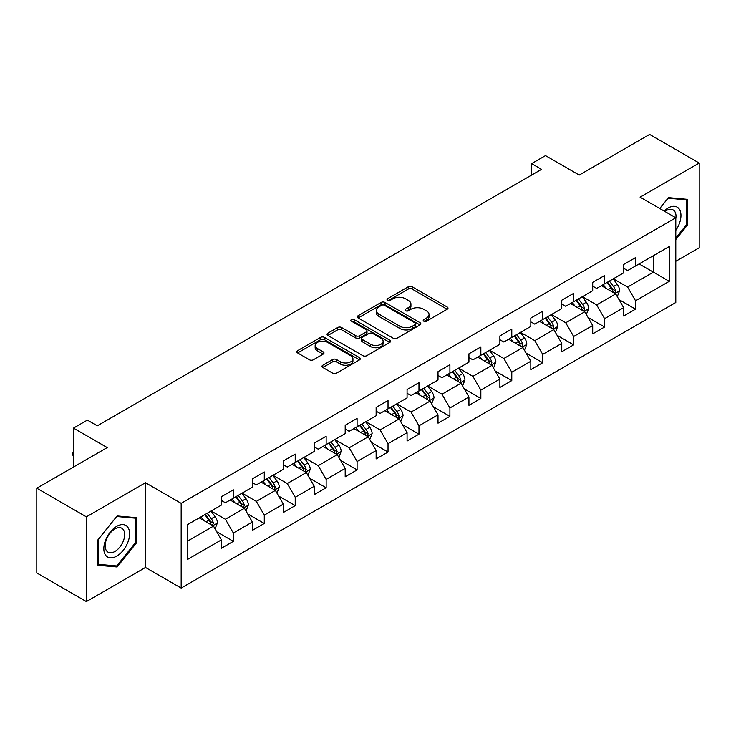 <?xml version="1.0" encoding="UTF-8"?>
<svg xmlns="http://www.w3.org/2000/svg" width="736" height="736" viewBox="0 0 736 736"><rect width="100%" height="100%" fill="white"/><g stroke="black" fill="none" stroke-linecap="round" stroke-linejoin="round"><path stroke-width="1.1" d="M423.789 321.2A1.923 1.113 0 0 0 426.512 321.2L447.194 309.258A2.751 1.592 0 0 0 448.003 308.136A2.751 1.592 0 0 0 447.194 307.013L412.151 286.782A2.751 1.592 0 0 0 408.259 286.782L387.578 298.724A1.923 1.113 0 0 0 387.016 299.506A1.923 1.113 0 0 0 387.578 300.297A1.923 1.113 0 0 0 390.301 300.297L392.978 298.752A8.814 5.088 0 0 1 405.435 298.752L408.36 300.435A8.814 5.088 0 0 1 410.936 304.032A8.814 5.088 0 0 1 408.36 307.63L405.683 309.175A1.923 1.113 0 0 0 405.113 309.966A1.923 1.113 0 0 0 405.683 310.748A1.923 1.113 0 0 0 408.406 310.748L411.084 309.203A8.814 5.088 0 0 1 423.54 309.203L426.457 310.886A8.814 5.088 0 0 1 429.042 314.484A8.814 5.088 0 0 1 426.457 318.081L423.789 319.626A1.923 1.113 0 0 0 423.218 320.418A1.923 1.113 0 0 0 423.789 321.2L423.789 319.626M322.8 365.231A2.751 1.592 0 0 0 321.991 366.353A2.751 1.592 0 0 0 322.8 367.476L332.635 373.152A2.751 1.592 0 0 0 336.527 373.152L359.499 359.895A2.751 1.592 0 0 0 360.3 358.772A2.751 1.592 0 0 0 359.499 357.641L324.456 337.41A2.751 1.592 0 0 0 320.565 337.41L297.592 350.676A2.751 1.592 0 0 0 296.783 351.799A2.751 1.592 0 0 0 297.592 352.921L309.47 359.775A2.751 1.592 0 0 0 313.361 359.775L323.187 354.108A2.751 1.592 0 0 0 323.996 352.976A2.751 1.592 0 0 0 323.187 351.854L317.299 348.459A7.36 4.25 0 0 1 315.146 345.451A7.36 4.25 0 0 1 319.691 341.522A7.36 4.25 0 0 1 327.713 342.442L350.787 355.764A7.36 4.25 0 0 1 352.94 358.772A7.36 4.25 0 0 1 348.395 362.701A7.36 4.25 0 0 1 340.372 361.772L336.527 359.554A2.751 1.592 0 0 0 332.635 359.554L322.8 365.231L322.8 367.476M675.795 261.289L699.2 247.774L699.2 163.042L649.621 134.421L579.214 175.067L545.496 155.6L531.613 163.613L541.53 169.344L97.29 425.822L87.372 420.1L73.49 428.113L73.49 467.047M86.379 516.847L86.379 601.579L145.48 567.465L145.48 482.733L86.379 516.847L36.8 488.226L107.208 447.58L73.49 428.113M145.48 482.733L181.176 503.341L675.795 217.773L675.795 302.505L181.176 588.073L181.176 503.341M699.2 163.042L640.099 197.165L675.795 217.773M393.171 338.201A2.751 1.592 0 0 0 397.063 338.201L420.035 324.935A2.751 1.592 0 0 0 420.845 323.812A2.751 1.592 0 0 0 420.035 322.69L385.002 302.459A2.751 1.592 0 0 0 381.101 302.459L358.128 315.726A2.751 1.592 0 0 0 357.328 316.848A2.751 1.592 0 0 0 358.128 317.97L393.171 338.201M352.185 321.623A1.923 1.113 0 0 1 354.145 321.89L354.145 319.599L389.767 340.17A2.751 1.592 0 0 1 390.577 341.292A2.751 1.592 0 0 1 389.767 342.415L366.795 355.681A2.751 1.592 0 0 1 362.903 355.681L327.86 335.45L327.86 333.196A2.751 1.592 0 0 0 327.06 334.319A2.751 1.592 0 0 0 327.86 335.45M327.86 333.196L337.695 327.52A2.751 1.592 0 0 1 341.587 327.52L355.801 335.726A2.751 1.592 0 0 0 359.692 335.726L366.215 331.964A2.751 1.592 0 0 0 367.016 330.841A2.751 1.592 0 0 0 366.215 329.719L351.412 321.172A1.923 1.113 0 0 1 350.851 320.39A1.923 1.113 0 0 1 352.038 319.36A1.923 1.113 0 0 1 354.145 319.599M86.379 601.579L36.8 572.958L36.8 488.226M216.78 531.797L233.34 541.356L233.34 532.993L252.374 522.008L252.374 530.362L264.279 523.489L264.279 515.136L283.314 504.142L283.314 512.504L295.219 505.632L295.219 497.269L314.254 486.275L314.254 494.638L326.149 487.766L326.149 479.412L345.193 468.418L345.193 476.781L357.089 469.908L357.089 461.546L376.133 450.552L376.133 458.914L388.028 452.042L388.028 443.688L407.072 432.694L407.072 441.048L418.968 434.185L418.968 425.822L438.012 414.828L438.012 423.191L449.908 416.318L449.908 407.965L468.942 396.971L468.942 405.324L480.847 398.461L480.847 390.098L499.882 379.104L499.882 387.467L511.787 380.595L511.787 372.241L530.822 361.247L530.822 369.601L542.726 362.738L542.726 354.375L561.761 343.381L561.761 351.744L573.657 344.871L573.657 336.508L592.701 325.524L592.701 333.877L604.596 327.005L604.596 318.651L623.64 307.657L623.64 316.02L635.536 309.148L635.536 300.785L669.254 281.327L669.254 246.514L653.384 255.677L653.384 272.164L669.254 281.327M233.34 541.356L221.435 548.228L221.435 539.865L187.726 559.332L187.726 524.52L221.435 505.062L221.435 496.699L233.34 489.826L233.34 498.189L252.374 487.195L252.374 478.832L264.279 471.969L264.279 480.323L283.314 469.329L283.314 460.975L295.219 454.103L295.219 462.466L314.254 451.472L314.254 443.109L326.149 436.246L326.149 444.599L345.193 433.605L345.193 425.252L357.089 418.379L357.089 426.742L376.133 415.748L376.133 407.385L388.028 400.522L388.028 408.876L407.072 397.882L407.072 389.528L418.968 382.656L418.968 391.018L438.012 380.024L438.012 371.662L449.908 364.789L449.908 373.152L468.942 362.158L468.942 353.804L480.847 346.932L480.847 355.286L499.882 344.301L499.882 335.938L511.787 329.066L511.787 337.428L530.822 326.434L530.822 318.081L542.726 311.208L542.726 319.562L561.761 308.577L561.761 300.214L573.657 293.342L573.657 301.705L592.701 290.711L592.701 282.357L604.596 275.485L604.596 283.838L623.64 272.854L623.64 264.491L635.536 257.618L635.536 265.981L669.254 246.514M230.166 500.02L244.444 508.263L225.409 519.257L211.122 511.014M221.435 500.48L225.409 502.771L233.34 498.189M225.409 519.257L233.34 532.993M244.444 508.263L252.374 522.008M261.105 482.154L275.384 490.406L256.34 501.391L242.061 493.148M252.374 482.614L256.34 484.904L264.279 480.323M256.34 501.391L264.279 515.136M275.384 490.406L283.314 504.142M292.045 464.296L306.323 472.54L287.279 483.534L273.001 475.29M283.314 464.756L287.279 467.047L295.219 462.466M287.279 483.534L295.219 497.269M306.323 472.54L314.254 486.275M322.984 446.43L337.263 454.673L318.219 465.667L303.94 457.424M314.254 446.89L318.219 449.181L326.149 444.599M318.219 465.667L326.149 479.412M337.263 454.673L345.193 468.418M353.915 428.573L368.202 436.816L349.158 447.81L334.88 439.567M345.193 429.033L349.158 431.314L357.089 426.742M349.158 447.81L357.089 461.546M368.202 436.816L376.133 450.552M384.854 410.706L399.133 418.95L380.098 429.944L365.82 421.7M376.133 411.166L380.098 413.457L388.028 408.876M380.098 429.944L388.028 443.688M399.133 418.95L407.072 432.694M415.794 392.849L430.072 401.092L411.038 412.086L396.759 403.843M407.072 393.3L411.038 395.591L418.968 391.018M411.038 412.086L418.968 425.822M430.072 401.092L438.012 414.828M446.734 374.983L461.012 383.226L441.977 394.22L427.699 385.977M438.012 375.443L441.977 377.734L449.908 373.152M441.977 394.22L449.908 407.965M461.012 383.226L468.942 396.971M477.673 357.126L491.952 365.369L472.917 376.363L458.629 368.11M468.942 357.576L472.917 359.867L480.847 355.286M472.917 376.363L480.847 390.098M491.952 365.369L499.882 379.104M508.613 339.259L522.891 347.502L503.847 358.496L489.569 350.253M499.882 339.719L503.847 342.01L511.787 337.428M503.847 358.496L511.787 372.241M522.891 347.502L530.822 361.247M539.552 321.402L553.831 329.645L534.787 340.63L520.508 332.387M530.822 321.853L534.787 324.144L542.726 319.562M534.787 340.63L542.726 354.375M553.831 329.645L561.761 343.381M570.492 303.536L584.77 311.779L565.726 322.773L551.448 314.53M561.761 303.996L565.726 306.286L573.657 301.705M565.726 322.773L573.657 336.508M584.77 311.779L592.701 325.524M601.422 285.669L615.71 293.922L596.666 304.906L582.388 296.663M592.701 286.129L596.666 288.42L604.596 283.838M596.666 304.906L604.596 318.651M615.71 293.922L623.64 307.657M639.106 263.92L653.384 272.164L627.606 287.049L613.327 278.806M623.64 268.272L627.606 270.563L635.536 265.981M627.606 287.049L635.536 300.785M145.48 567.465L181.176 588.073M531.613 163.613L531.613 175.067M187.726 541.015L213.504 526.13L199.226 517.877M213.504 526.13L221.435 539.865M618.976 299.589L635.536 309.148M588.036 317.446L604.596 327.005M557.106 335.312L573.657 344.871M526.166 353.17L542.726 362.738M495.227 371.036L511.787 380.595M464.287 388.893L480.847 398.461M433.348 406.76L449.908 416.318M402.408 424.617L418.968 434.185M371.468 442.483L388.028 452.042M340.529 460.35L357.089 469.908M309.598 478.207L326.149 487.766M278.659 496.073L295.219 505.632M247.719 513.93L264.279 523.489M675.795 239.55L687.599 224.866L687.599 199.346L668.463 197.634L659.732 208.5M97.98 565.276L117.125 566.987L136.261 543.177L136.261 517.656L117.125 515.954L97.98 539.764L97.98 565.276M686.605 224.296L687.599 224.866M135.268 542.607L136.261 543.177M115.101 565.818L117.125 566.987M424.552 321.476L426.457 320.372A8.814 5.088 0 0 0 429.042 316.774L429.042 314.484M410.936 304.032L410.936 306.323A8.814 5.088 0 0 1 408.36 309.92L406.447 311.024M447.157 309.286L412.151 289.073A2.751 1.592 0 0 0 408.259 289.073L388.35 300.573M419.998 324.962L385.002 304.75A2.751 1.592 0 0 0 381.101 304.75L358.165 317.989M415.168 324.604A1.923 1.113 0 0 0 415.739 323.812A1.923 1.113 0 0 0 415.168 323.03L384.413 305.274A1.923 1.113 0 0 0 381.69 305.274L378.865 306.903A8.814 5.088 0 0 0 376.289 310.5A8.814 5.088 0 0 0 378.865 314.097L399.887 326.232A8.814 5.088 0 0 0 412.344 326.232L415.168 324.604L415.168 326.894A1.923 1.113 0 0 0 415.739 326.103L415.739 323.812M376.289 310.5L376.289 312.791A8.814 5.088 0 0 0 378.865 316.379L378.865 314.097M415.168 326.894L412.344 328.523A8.814 5.088 0 0 1 399.887 328.523L378.865 316.379M327.897 335.469L337.695 329.811L337.695 327.52M367.016 330.841L367.016 333.132A2.751 1.592 0 0 1 366.215 334.254L359.692 338.017A2.751 1.592 0 0 1 355.801 338.017L341.587 329.811A2.751 1.592 0 0 0 337.695 329.811M354.145 321.89L389.73 342.433M370.539 344.246A7.36 4.25 0 0 0 378.571 345.166A7.36 4.25 0 0 0 383.116 341.237A7.36 4.25 0 0 0 380.954 338.229L372.83 333.537A2.751 1.592 0 0 0 368.938 333.537L362.416 337.3A2.751 1.592 0 0 0 361.606 338.422A2.751 1.592 0 0 0 362.416 339.554L370.539 344.246L370.539 346.536A7.36 4.25 0 0 0 378.571 347.456A7.36 4.25 0 0 0 383.116 343.528L383.116 341.237M361.606 338.422L361.606 340.713A2.751 1.592 0 0 0 362.416 341.835L362.416 339.554M370.539 346.536L362.416 341.835M352.94 358.772L352.94 361.054A7.36 4.25 0 0 1 348.395 364.982A7.36 4.25 0 0 1 340.372 364.062L336.527 361.845A2.751 1.592 0 0 0 332.635 361.845L322.837 367.503M315.146 345.451L315.146 347.742A7.36 4.25 0 0 0 317.299 350.75L317.299 348.459M323.15 354.126L317.299 350.75M359.462 359.913L324.456 339.701A2.751 1.592 0 0 0 320.565 339.701L297.629 352.949M617.274 296.636L619.629 290.692A7.434 4.287 -120 0 0 617.256 284.363L613.171 278.898M606.032 288.328L603.253 284.62M614.56 293.25L615.618 291.005A7.434 4.287 -120 0 0 613.493 286.534L609.399 281.069M607.54 282.146L612.076 288.208A3.79 2.19 60 0 1 612.766 289.358L615.618 291.005M607.016 282.449L611.11 287.905A7.434 4.287 60 0 1 613.235 292.376M675.795 230.368A18.234 10.525 120 0 0 679.227 223.928A18.234 10.525 120 0 0 678.095 207.791A18.234 10.525 120 0 0 664.12 211.03M685.382 199.152L686.605 199.861L686.605 224.581L675.795 238.032M659.769 208.518L668.067 198.205L686.605 199.861M675.795 218.739A13.8 7.967 120 0 0 673.155 209.926A13.8 7.967 120 0 0 664.921 211.49M116.72 556.122A18.234 10.525 120 0 0 129.619 533.793A18.234 10.525 120 0 0 116.72 526.35A18.234 10.525 120 0 0 103.831 548.679A18.234 10.525 120 0 0 116.72 556.122M114.917 551.466A13.8 7.967 120 0 0 123.933 539.304A13.8 7.967 120 0 0 121.817 528.246A13.8 7.967 120 0 0 114.917 528.926A13.8 7.967 120 0 0 105.901 541.089A13.8 7.967 120 0 0 108.017 552.147A13.8 7.967 120 0 0 114.917 551.466M98.182 539.58L116.72 516.516L135.268 518.172L135.268 542.892L116.72 565.966L98.182 564.31L98.182 539.58M134.035 517.463L135.268 518.172M586.334 314.493L588.69 308.55A7.434 4.287 -120 0 0 586.325 302.22L582.231 296.755M575.092 306.194L572.314 302.487M583.62 311.116L584.678 308.872A7.434 4.287 -120 0 0 582.553 304.4L578.459 298.936M576.601 300.012L581.136 306.066A3.79 2.19 60 0 1 581.826 307.216L584.678 308.872M576.076 300.306L580.17 305.771A7.434 4.287 60 0 1 582.305 310.242M555.395 332.359L557.759 326.416A7.434 4.287 -120 0 0 555.386 320.086L551.292 314.622M544.152 324.061L541.374 320.344M552.681 328.974L553.739 326.729A7.434 4.287 -120 0 0 551.614 322.258L547.52 316.793M545.661 317.869L550.197 323.932A3.79 2.19 60 0 1 550.887 325.082L553.739 326.729M545.146 318.173L549.231 323.638A7.434 4.287 60 0 1 551.365 328.1M524.455 350.216L526.82 344.273A7.434 4.287 -120 0 0 524.446 337.944L520.352 332.479M513.213 341.918L510.434 338.21M521.741 346.84L522.808 344.595A7.434 4.287 -120 0 0 520.674 340.124L516.58 334.659M514.722 335.736L519.266 341.798A3.79 2.19 60 0 1 519.947 342.948L522.808 344.595M514.206 336.03L518.3 341.495A7.434 4.287 60 0 1 520.426 345.966M493.516 368.083L495.88 362.14A7.434 4.287 -120 0 0 493.506 355.81L489.412 350.345M482.273 359.784L479.495 356.068M490.802 364.706L491.869 362.452A7.434 4.287 -120 0 0 489.734 357.981L485.64 352.516M483.782 353.593L488.327 359.656A3.79 2.19 60 0 1 489.008 360.806L491.869 362.452M483.267 353.896L487.361 359.361A7.434 4.287 60 0 1 489.486 363.832M462.576 385.94L464.94 379.997A7.434 4.287 -120 0 0 462.567 373.667L458.473 368.202M451.343 377.642L448.555 373.934M459.862 382.564L460.929 380.319A7.434 4.287 -120 0 0 458.804 375.848L454.71 370.383M452.842 371.459L457.387 377.522A3.79 2.19 60 0 1 458.077 378.672L460.929 380.319M452.327 371.754L456.421 377.218A7.434 4.287 60 0 1 458.546 381.69M431.646 403.806L434.001 397.863A7.434 4.287 -120 0 0 431.627 391.534L427.533 386.069M420.403 395.508L417.616 391.791M428.922 400.43L429.99 398.176A7.434 4.287 -120 0 0 427.864 393.705L423.77 388.24M421.903 389.316L426.448 395.379A3.79 2.19 60 0 1 427.138 396.529L429.99 398.176M421.388 389.62L425.482 395.085A7.434 4.287 60 0 1 427.607 399.556M400.706 421.664L403.061 415.72A7.434 4.287 -120 0 0 400.688 409.391L396.594 403.926M389.464 413.365L386.685 409.658M397.983 418.287L399.05 416.042A7.434 4.287 -120 0 0 396.925 411.571L392.831 406.106M390.963 407.183L395.508 413.246A3.79 2.19 60 0 1 396.198 414.396L399.05 416.042M390.448 407.477L394.542 412.942A7.434 4.287 60 0 1 396.667 417.413M369.766 439.53L372.122 433.587A7.434 4.287 -120 0 0 369.748 427.257L365.663 421.792M358.524 431.232L355.746 427.515M367.052 436.154L368.11 433.9A7.434 4.287 -120 0 0 365.985 429.428L361.891 423.973M360.033 425.04L364.568 431.103A3.79 2.19 60 0 1 365.258 432.253L368.11 433.9M359.508 425.344L363.602 430.808A7.434 4.287 60 0 1 365.728 435.28M338.827 457.387L341.182 451.444A7.434 4.287 -120 0 0 338.818 445.124L334.724 439.659M327.584 449.089L324.806 445.381M336.113 454.011L337.171 451.766A7.434 4.287 -120 0 0 335.046 447.295L330.952 441.83M329.093 442.906L333.629 448.969A3.79 2.19 60 0 1 334.319 450.119L337.171 451.766M328.569 443.201L332.663 448.666A7.434 4.287 60 0 1 334.797 453.137M307.887 475.254L310.252 469.31A7.434 4.287 -120 0 0 307.878 462.981L303.784 457.516M296.645 466.955L293.866 463.238M305.173 471.877L306.231 469.623A7.434 4.287 -120 0 0 304.106 465.161L300.012 459.696M298.154 460.764L302.689 466.826A3.79 2.19 60 0 1 303.379 467.976L306.231 469.623M297.638 461.067L301.723 466.532A7.434 4.287 60 0 1 303.858 471.003M276.948 493.12L279.312 487.177A7.434 4.287 -120 0 0 276.938 480.847L272.844 475.382M265.705 484.812L262.927 481.105M274.234 489.734L275.301 487.49A7.434 4.287 -120 0 0 273.166 483.018L269.072 477.554M267.214 478.63L271.759 484.693A3.79 2.19 60 0 1 272.44 485.843L275.301 487.49M266.699 478.924L270.793 484.389A7.434 4.287 60 0 1 272.918 488.86M246.008 510.977L248.372 505.034A7.434 4.287 -120 0 0 245.999 498.704L241.905 493.24M234.766 502.679L231.987 498.962M243.294 507.601L244.361 505.347A7.434 4.287 -120 0 0 242.227 500.885L238.133 495.42M236.274 496.487L240.819 502.55A3.79 2.19 60 0 1 241.5 503.7L244.361 505.347M235.759 496.791L239.853 502.256A7.434 4.287 60 0 1 241.978 506.727M215.068 528.844L217.433 522.9A7.434 4.287 -120 0 0 215.059 516.571L210.965 511.106M203.835 520.536L201.048 516.828M212.354 525.458L213.422 523.213A7.434 4.287 -120 0 0 211.296 518.742L207.202 513.277M205.335 514.354L209.88 520.416A3.79 2.19 60 0 1 210.57 521.566L213.422 523.213M204.82 514.657L208.914 520.113A7.434 4.287 60 0 1 211.039 524.584M73.49 456.219L72.652 454.885L72.652 452.594L73.49 452.116M73.49 453.072L72.652 452.594M426.457 320.372L426.457 318.081M405.683 310.748L405.683 309.175M408.36 309.92L408.36 307.63M387.578 300.297L387.578 298.724M408.259 289.073L408.259 286.782M412.151 289.073L412.151 286.782M447.194 309.258L447.194 307.013M358.128 317.97L358.128 315.726M381.101 304.75L381.101 302.459M385.002 304.75L385.002 302.459M420.035 324.935L420.035 322.69M399.887 328.523L399.887 326.232M412.344 328.523L412.344 326.232M341.587 329.811L341.587 327.52M355.801 338.017L355.801 335.726M359.692 338.017L359.692 335.726M366.215 334.254L366.215 331.964M389.767 342.415L389.767 340.17M332.635 361.845L332.635 359.554M336.527 361.845L336.527 359.554M340.372 364.062L340.372 361.772M323.187 354.108L323.187 351.854M297.592 352.921L297.592 350.676M320.565 339.701L320.565 337.41M324.456 339.701L324.456 337.41M359.499 359.895L359.499 357.641M614.974 293.498L619.583 290.83M613.493 286.534L617.256 284.363M608.203 289.588L611.11 287.905M584.034 311.356L588.644 308.697M582.553 304.4L586.325 302.22M577.263 307.446L580.17 305.771M553.095 329.222L557.704 326.554M551.614 322.258L555.386 320.086M546.333 325.312L549.231 323.638M522.155 347.079L526.764 344.42M520.674 340.124L524.446 337.944M515.393 343.178L518.3 341.495M491.216 364.946L495.825 362.278M489.734 357.981L493.506 355.81M484.454 361.036L487.361 359.361M460.276 382.803L464.894 380.144M458.804 375.848L462.567 373.667M453.514 378.902L456.421 377.218M429.346 400.669L433.955 398.001M427.864 393.705L431.627 391.534M422.574 396.759L425.482 395.085M398.406 418.526L403.015 415.868M396.925 411.571L400.688 409.391M391.635 414.626L394.542 412.942M367.466 436.393L372.076 433.734M365.985 429.428L369.748 427.257M360.695 432.483L363.602 430.808M336.527 454.25L341.136 451.591M335.046 447.295L338.818 445.124M329.756 450.349L332.663 448.666M305.587 472.116L310.196 469.458M304.106 465.161L307.878 462.981M298.825 468.206L301.723 466.532M274.648 489.974L279.257 487.315M273.166 483.018L276.938 480.847M267.886 486.073L270.793 484.389M243.708 507.84L248.317 505.181M242.227 500.885L245.999 498.704M236.946 503.93L239.853 502.256M212.768 525.706L217.387 523.038M211.296 518.742L215.059 516.571M206.006 521.796L208.914 520.113"/></g></svg>

